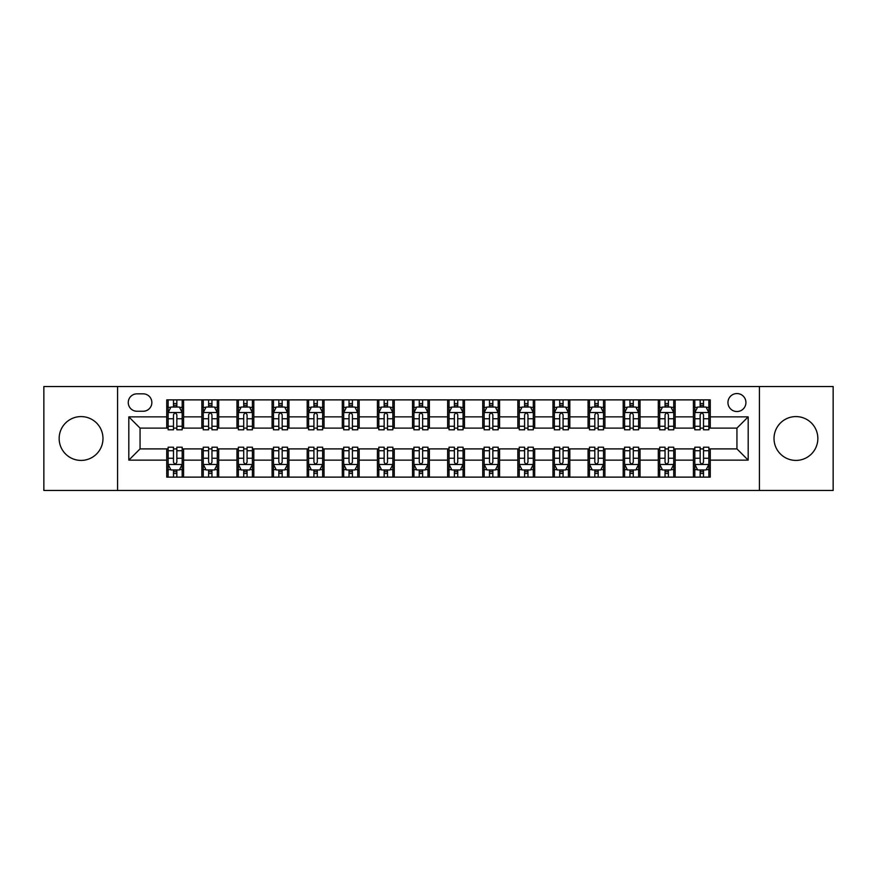 <?xml version="1.0" encoding="UTF-8"?>
<svg xmlns="http://www.w3.org/2000/svg" width="877" height="877" viewBox="0 0 877 877"><rect width="100%" height="100%" fill="white"/><g stroke="black" fill="none" stroke-linecap="round" stroke-linejoin="round"><path stroke-width="1.32" d="M795.932 416.586A21.914 21.914 0 0 0 774.018 438.5A21.914 21.914 0 0 0 795.932 460.414A21.914 21.914 0 0 0 817.846 438.5A21.914 21.914 0 0 0 795.932 416.586M81.068 416.586A21.914 21.914 0 0 0 59.154 438.5A21.914 21.914 0 0 0 81.068 460.414A21.914 21.914 0 0 0 102.982 438.5A21.914 21.914 0 0 0 81.068 416.586M736.943 393.554A8.989 8.989 0 0 0 727.954 402.543A8.989 8.989 0 0 0 736.943 411.532A8.989 8.989 0 0 0 745.932 402.543A8.989 8.989 0 0 0 736.943 393.554M759.416 490.462L833.15 490.462L833.15 386.538L759.416 386.538L759.416 490.462L117.584 490.462L117.584 386.538L43.85 386.538L43.85 490.462L117.584 490.462M136.965 411.258L143.148 411.258A8.704 8.704 0 0 0 151.853 402.543A8.704 8.704 0 0 0 143.148 393.839L136.965 393.839A8.704 8.704 0 0 0 128.261 402.543A8.704 8.704 0 0 0 136.965 411.258M759.416 386.538L117.584 386.538M166.74 460.129L128.82 460.129L128.82 416.871L166.74 416.871L166.74 428.108L140.057 428.108L140.057 448.892L166.74 448.892L166.74 477.121L710.26 477.121L710.26 448.892L736.943 448.892L736.943 428.108L710.26 428.108L710.26 416.871L748.18 416.871L748.18 460.129L710.26 460.129M710.26 416.871L710.26 399.879L166.74 399.879L166.74 416.871M693.411 399.879L693.411 428.108L694.814 428.108M700.153 428.108L703.518 428.108M708.857 428.108L710.26 428.108M693.411 428.108L673.744 428.108M658.298 399.879L658.298 428.108L659.701 428.108M665.04 428.108L668.406 428.108M658.298 428.108L638.631 428.108M623.185 399.879L623.185 428.108L624.588 428.108M629.927 428.108L633.293 428.108M623.185 428.108L603.519 428.108M588.072 399.879L588.072 428.108L589.476 428.108M594.814 428.108L598.191 428.108M588.072 428.108L568.417 428.108M552.959 399.879L552.959 428.108L554.363 428.108M559.701 428.108L563.078 428.108M552.959 428.108L533.304 428.108M517.847 399.879L517.847 428.108L519.261 428.108M524.589 428.108L527.965 428.108M517.847 428.108L498.191 428.108M482.745 399.879L482.745 428.108L484.148 428.108M489.487 428.108L492.852 428.108M482.745 428.108L463.078 428.108M447.632 399.879L447.632 428.108L449.035 428.108M454.374 428.108L457.739 428.108M447.632 428.108L427.965 428.108M412.519 399.879L412.519 428.108L413.922 428.108M419.261 428.108L422.626 428.108M412.519 428.108L392.852 428.108M377.406 399.879L377.406 428.108L378.809 428.108M384.148 428.108L387.513 428.108M377.406 428.108L357.739 428.108M342.293 399.879L342.293 428.108L343.696 428.108M349.035 428.108L352.411 428.108M342.293 428.108L322.637 428.108M307.18 399.879L307.18 428.108L308.583 428.108M313.922 428.108L317.299 428.108M307.18 428.108L287.524 428.108M272.078 399.879L272.078 428.108L273.481 428.108M278.809 428.108L282.186 428.108M272.078 428.108L252.412 428.108M236.965 399.879L236.965 428.108L238.369 428.108M243.707 428.108L247.073 428.108M236.965 428.108L217.299 428.108M201.853 399.879L201.853 428.108L203.256 428.108M208.594 428.108L211.96 428.108M201.853 428.108L182.186 428.108M166.74 428.108L168.143 428.108M173.482 428.108L176.847 428.108M166.74 448.892L168.143 448.892M173.482 448.892L176.847 448.892M182.186 448.892L183.589 448.892L183.589 477.121M203.256 448.892L183.589 448.892M208.594 448.892L211.96 448.892M217.299 448.892L218.702 448.892L218.702 477.121M238.369 448.892L218.702 448.892M243.707 448.892L247.073 448.892M252.412 448.892L253.815 448.892L253.815 477.121M273.481 448.892L253.815 448.892M278.809 448.892L282.186 448.892M287.524 448.892L288.928 448.892L288.928 477.121M308.583 448.892L288.928 448.892M313.922 448.892L317.299 448.892M322.637 448.892L324.041 448.892L324.041 477.121M343.696 448.892L324.041 448.892M349.035 448.892L352.411 448.892M357.739 448.892L359.153 448.892L359.153 477.121M378.809 448.892L359.153 448.892M384.148 448.892L387.513 448.892M392.852 448.892L394.255 448.892L394.255 477.121M413.922 448.892L394.255 448.892M419.261 448.892L422.626 448.892M427.965 448.892L429.368 448.892L429.368 477.121M449.035 448.892L429.368 448.892M454.374 448.892L457.739 448.892M463.078 448.892L464.481 448.892L464.481 477.121M484.148 448.892L464.481 448.892M489.487 448.892L492.852 448.892M498.191 448.892L499.594 448.892L499.594 477.121M519.261 448.892L499.594 448.892M524.589 448.892L527.965 448.892M533.304 448.892L534.707 448.892L534.707 477.121M554.363 448.892L534.707 448.892M559.701 448.892L563.078 448.892M568.417 448.892L569.82 448.892L569.82 477.121M589.476 448.892L569.82 448.892M594.814 448.892L598.191 448.892M603.519 448.892L604.922 448.892L604.922 477.121M624.588 448.892L604.922 448.892M629.927 448.892L633.293 448.892M638.631 448.892L640.035 448.892L640.035 477.121M659.701 448.892L640.035 448.892M665.04 448.892L668.406 448.892M673.744 448.892L675.147 448.892L675.147 477.121M694.814 448.892L675.147 448.892M700.153 448.892L703.518 448.892M708.857 448.892L710.26 448.892M183.589 399.879L183.589 428.108M166.74 406.895L168.143 406.895M173.482 406.895L176.847 406.895M182.186 406.895L183.589 406.895M166.74 470.105L168.143 470.105M173.482 470.105L176.847 470.105M182.186 470.105L183.589 470.105M201.853 448.892L201.853 477.121M218.702 399.879L218.702 428.108M201.853 406.895L203.256 406.895M208.594 406.895L211.96 406.895M217.299 406.895L218.702 406.895M201.853 470.105L203.256 470.105M208.594 470.105L211.96 470.105M217.299 470.105L218.702 470.105M236.965 448.892L236.965 477.121M236.965 470.105L238.369 470.105M243.707 470.105L247.073 470.105M252.412 470.105L253.815 470.105M253.815 399.879L253.815 428.108M236.965 406.895L238.369 406.895M243.707 406.895L247.073 406.895M252.412 406.895L253.815 406.895M272.078 448.892L272.078 477.121M272.078 470.105L273.481 470.105M278.809 470.105L282.186 470.105M287.524 470.105L288.928 470.105M288.928 399.879L288.928 428.108M272.078 406.895L273.481 406.895M278.809 406.895L282.186 406.895M287.524 406.895L288.928 406.895M307.18 448.892L307.18 477.121M307.18 470.105L308.583 470.105M313.922 470.105L317.299 470.105M322.637 470.105L324.041 470.105M324.041 399.879L324.041 428.108M307.18 406.895L308.583 406.895M313.922 406.895L317.299 406.895M322.637 406.895L324.041 406.895M342.293 448.892L342.293 477.121M342.293 470.105L343.696 470.105M349.035 470.105L352.411 470.105M357.739 470.105L359.153 470.105M359.153 399.879L359.153 428.108M342.293 406.895L343.696 406.895M349.035 406.895L352.411 406.895M357.739 406.895L359.153 406.895M377.406 448.892L377.406 477.121M377.406 470.105L378.809 470.105M384.148 470.105L387.513 470.105M392.852 470.105L394.255 470.105M394.255 399.879L394.255 428.108M377.406 406.895L378.809 406.895M384.148 406.895L387.513 406.895M392.852 406.895L394.255 406.895M412.519 448.892L412.519 477.121M412.519 470.105L413.922 470.105M419.261 470.105L422.626 470.105M427.965 470.105L429.368 470.105M429.368 399.879L429.368 428.108M412.519 406.895L413.922 406.895M419.261 406.895L422.626 406.895M427.965 406.895L429.368 406.895M447.632 448.892L447.632 477.121M447.632 470.105L449.035 470.105M454.374 470.105L457.739 470.105M463.078 470.105L464.481 470.105M464.481 399.879L464.481 428.108M447.632 406.895L449.035 406.895M454.374 406.895L457.739 406.895M463.078 406.895L464.481 406.895M482.745 448.892L482.745 477.121M482.745 470.105L484.148 470.105M489.487 470.105L492.852 470.105M498.191 470.105L499.594 470.105M499.594 399.879L499.594 428.108M482.745 406.895L484.148 406.895M489.487 406.895L492.852 406.895M498.191 406.895L499.594 406.895M517.847 448.892L517.847 477.121M517.847 470.105L519.261 470.105M524.589 470.105L527.965 470.105M533.304 470.105L534.707 470.105M534.707 399.879L534.707 428.108M517.847 406.895L519.261 406.895M524.589 406.895L527.965 406.895M533.304 406.895L534.707 406.895M552.959 448.892L552.959 477.121M552.959 470.105L554.363 470.105M559.701 470.105L563.078 470.105M568.417 470.105L569.82 470.105M569.82 399.879L569.82 428.108M552.959 406.895L554.363 406.895M559.701 406.895L563.078 406.895M568.417 406.895L569.82 406.895M588.072 448.892L588.072 477.121M588.072 470.105L589.476 470.105M594.814 470.105L598.191 470.105M603.519 470.105L604.922 470.105M604.922 399.879L604.922 428.108M588.072 406.895L589.476 406.895M594.814 406.895L598.191 406.895M603.519 406.895L604.922 406.895M623.185 448.892L623.185 477.121M623.185 470.105L624.588 470.105M629.927 470.105L633.293 470.105M638.631 470.105L640.035 470.105M640.035 399.879L640.035 428.108M623.185 406.895L624.588 406.895M629.927 406.895L633.293 406.895M638.631 406.895L640.035 406.895M658.298 448.892L658.298 477.121M658.298 470.105L659.701 470.105M665.04 470.105L668.406 470.105M673.744 470.105L675.147 470.105M675.147 399.879L675.147 428.108M658.298 406.895L659.701 406.895M665.04 406.895L668.406 406.895M673.744 406.895L675.147 406.895M693.411 448.892L693.411 477.121M693.411 470.105L694.814 470.105M700.153 470.105L703.518 470.105M708.857 470.105L710.26 470.105M693.411 406.895L694.814 406.895M700.153 406.895L703.518 406.895M708.857 406.895L710.26 406.895M140.057 428.108L128.82 416.871M140.057 448.892L128.82 460.129M748.18 416.871L736.943 428.108M748.18 460.129L736.943 448.892M176.847 403.53L173.482 403.53M182.186 426.266L176.847 426.266L176.847 429.796L182.186 429.796L182.186 412.661L179.379 407.038L170.949 407.038L168.143 412.661L168.143 429.796L173.482 429.796L173.482 426.266L168.143 426.266M168.143 412.661L168.143 399.879M182.186 412.661L182.186 399.879M173.482 407.038L173.482 399.879M176.847 399.879L176.847 407.038M176.847 426.266L176.847 414.766C175.729 412.596 174.611 412.596 173.482 414.766L173.482 426.266M173.482 473.47L176.847 473.47M168.143 450.734L173.482 450.734L173.482 447.204L168.143 447.204L168.143 464.339L170.949 469.962L179.379 469.962L182.186 464.339L182.186 447.204L176.847 447.204L176.847 450.734L182.186 450.734M182.186 464.339L182.186 477.121M168.143 464.339L168.143 477.121M176.847 469.962L176.847 477.121M173.482 477.121L173.482 469.962M173.482 450.734L173.482 462.234C174.6 464.404 175.729 464.404 176.847 462.234L176.847 450.734M211.96 403.53L208.594 403.53M217.299 426.266L211.96 426.266L211.96 429.796L217.299 429.796L217.299 412.661L214.492 407.038L206.062 407.038L203.256 412.661L203.256 429.796L208.594 429.796L208.594 426.266L203.256 426.266M203.256 412.661L203.256 399.879M217.299 412.661L217.299 399.879M208.594 407.038L208.594 399.879M211.96 399.879L211.96 407.038M211.96 426.266L211.96 414.766C210.842 412.596 209.713 412.596 208.594 414.766L208.594 426.266M247.073 403.53L243.707 403.53M252.412 426.266L247.073 426.266L247.073 429.796L252.412 429.796L252.412 412.661L249.605 407.038L241.175 407.038L238.369 412.661L238.369 429.796L243.707 429.796L243.707 426.266L238.369 426.266M238.369 412.661L238.369 399.879M252.412 412.661L252.412 399.879M243.707 407.038L243.707 399.879M247.073 399.879L247.073 407.038M247.073 426.266L247.073 414.766C245.955 412.596 244.826 412.596 243.707 414.766L243.707 426.266M282.186 403.53L278.809 403.53M287.524 426.266L282.186 426.266L282.186 429.796L287.524 429.796L287.524 412.661L284.718 407.038L276.288 407.038L273.481 412.661L273.481 429.796L278.809 429.796L278.809 426.266L273.481 426.266M273.481 412.661L273.481 399.879M287.524 412.661L287.524 399.879M278.809 407.038L278.809 399.879M282.186 399.879L282.186 407.038M282.186 426.266L282.186 414.766C281.068 412.596 279.938 412.596 278.809 414.766L278.809 426.266M208.594 473.47L211.96 473.47M203.256 450.734L208.594 450.734L208.594 447.204L203.256 447.204L203.256 464.339L206.062 469.962L214.492 469.962L217.299 464.339L217.299 447.204L211.96 447.204L211.96 450.734L217.299 450.734M217.299 464.339L217.299 477.121M203.256 464.339L203.256 477.121M211.96 469.962L211.96 477.121M208.594 477.121L208.594 469.962M208.594 450.734L208.594 462.234C209.713 464.404 210.842 464.404 211.96 462.234L211.96 450.734M243.707 473.47L247.073 473.47M238.369 450.734L243.707 450.734L243.707 447.204L238.369 447.204L238.369 464.339L241.175 469.962L249.605 469.962L252.412 464.339L252.412 447.204L247.073 447.204L247.073 450.734L252.412 450.734M252.412 464.339L252.412 477.121M238.369 464.339L238.369 477.121M247.073 469.962L247.073 477.121M243.707 477.121L243.707 469.962M243.707 450.734L243.707 462.234C244.826 464.404 245.944 464.404 247.073 462.234L247.073 450.734M278.809 473.47L282.186 473.47M273.481 450.734L278.809 450.734L278.809 447.204L273.481 447.204L273.481 464.339L276.288 469.962L284.718 469.962L287.524 464.339L287.524 447.204L282.186 447.204L282.186 450.734L287.524 450.734M287.524 464.339L287.524 477.121M273.481 464.339L273.481 477.121M282.186 469.962L282.186 477.121M278.809 477.121L278.809 469.962M278.809 450.734L278.809 462.234C279.938 464.404 281.057 464.404 282.186 462.234L282.186 450.734M317.299 403.53L313.922 403.53M322.637 426.266L317.299 426.266L317.299 429.796L322.637 429.796L322.637 412.661L319.82 407.038L311.401 407.038L308.583 412.661L308.583 429.796L313.922 429.796L313.922 426.266L308.583 426.266M308.583 412.661L308.583 399.879M322.637 412.661L322.637 399.879M313.922 407.038L313.922 399.879M317.299 399.879L317.299 407.038M317.299 426.266L317.299 414.766C316.169 412.596 315.051 412.596 313.922 414.766L313.922 426.266M313.922 473.47L317.299 473.47M308.583 450.734L313.922 450.734L313.922 447.204L308.583 447.204L308.583 464.339L311.401 469.962L319.82 469.962L322.637 464.339L322.637 447.204L317.299 447.204L317.299 450.734L322.637 450.734M322.637 464.339L322.637 477.121M308.583 464.339L308.583 477.121M317.299 469.962L317.299 477.121M313.922 477.121L313.922 469.962M313.922 450.734L313.922 462.234C315.051 464.404 316.169 464.404 317.299 462.234L317.299 450.734M352.411 403.53L349.035 403.53M357.739 426.266L352.411 426.266L352.411 429.796L357.739 429.796L357.739 412.661L354.933 407.038L346.514 407.038L343.696 412.661L343.696 429.796L349.035 429.796L349.035 426.266L343.696 426.266M343.696 412.661L343.696 399.879M357.739 412.661L357.739 399.879M349.035 407.038L349.035 399.879M352.411 399.879L352.411 407.038M352.411 426.266L352.411 414.766C351.282 412.596 350.164 412.596 349.035 414.766L349.035 426.266M387.513 403.53L384.148 403.53M392.852 426.266L387.513 426.266L387.513 429.796L392.852 429.796L392.852 412.661L390.046 407.038L381.616 407.038L378.809 412.661L378.809 429.796L384.148 429.796L384.148 426.266L378.809 426.266M378.809 412.661L378.809 399.879M392.852 412.661L392.852 399.879M384.148 407.038L384.148 399.879M387.513 399.879L387.513 407.038M387.513 426.266L387.513 414.766C386.395 412.596 385.277 412.596 384.148 414.766L384.148 426.266M422.626 403.53L419.261 403.53M427.965 426.266L422.626 426.266L422.626 429.796L427.965 429.796L427.965 412.661L425.159 407.038L416.728 407.038L413.922 412.661L413.922 429.796L419.261 429.796L419.261 426.266L413.922 426.266M413.922 412.661L413.922 399.879M427.965 412.661L427.965 399.879M419.261 407.038L419.261 399.879M422.626 399.879L422.626 407.038M422.626 426.266L422.626 414.766C421.508 412.596 420.379 412.596 419.261 414.766L419.261 426.266M457.739 403.53L454.374 403.53M463.078 426.266L457.739 426.266L457.739 429.796L463.078 429.796L463.078 412.661L460.272 407.038L451.841 407.038L449.035 412.661L449.035 429.796L454.374 429.796L454.374 426.266L449.035 426.266M449.035 412.661L449.035 399.879M463.078 412.661L463.078 399.879M454.374 407.038L454.374 399.879M457.739 399.879L457.739 407.038M457.739 426.266L457.739 414.766C456.621 412.596 455.492 412.596 454.374 414.766L454.374 426.266M492.852 403.53L489.487 403.53M498.191 426.266L492.852 426.266L492.852 429.796L498.191 429.796L498.191 412.661L495.384 407.038L486.954 407.038L484.148 412.661L484.148 429.796L489.487 429.796L489.487 426.266L484.148 426.266M484.148 412.661L484.148 399.879M498.191 412.661L498.191 399.879M489.487 407.038L489.487 399.879M492.852 399.879L492.852 407.038M492.852 426.266L492.852 414.766C491.734 412.596 490.605 412.596 489.487 414.766L489.487 426.266M349.035 473.47L352.411 473.47M343.696 450.734L349.035 450.734L349.035 447.204L343.696 447.204L343.696 464.339L346.514 469.962L354.933 469.962L357.739 464.339L357.739 447.204L352.411 447.204L352.411 450.734L357.739 450.734M357.739 464.339L357.739 477.121M343.696 464.339L343.696 477.121M352.411 469.962L352.411 477.121M349.035 477.121L349.035 469.962M349.035 450.734L349.035 462.234C350.153 464.404 351.282 464.404 352.411 462.234L352.411 450.734M384.148 473.47L387.513 473.47M378.809 450.734L384.148 450.734L384.148 447.204L378.809 447.204L378.809 464.339L381.616 469.962L390.046 469.962L392.852 464.339L392.852 447.204L387.513 447.204L387.513 450.734L392.852 450.734M392.852 464.339L392.852 477.121M378.809 464.339L378.809 477.121M387.513 469.962L387.513 477.121M384.148 477.121L384.148 469.962M384.148 450.734L384.148 462.234C385.266 464.404 386.395 464.404 387.513 462.234L387.513 450.734M419.261 473.47L422.626 473.47M413.922 450.734L419.261 450.734L419.261 447.204L413.922 447.204L413.922 464.339L416.728 469.962L425.159 469.962L427.965 464.339L427.965 447.204L422.626 447.204L422.626 450.734L427.965 450.734M427.965 464.339L427.965 477.121M413.922 464.339L413.922 477.121M422.626 469.962L422.626 477.121M419.261 477.121L419.261 469.962M419.261 450.734L419.261 462.234C420.379 464.404 421.508 464.404 422.626 462.234L422.626 450.734M454.374 473.47L457.739 473.47M449.035 450.734L454.374 450.734L454.374 447.204L449.035 447.204L449.035 464.339L451.841 469.962L460.272 469.962L463.078 464.339L463.078 447.204L457.739 447.204L457.739 450.734L463.078 450.734M463.078 464.339L463.078 477.121M449.035 464.339L449.035 477.121M457.739 469.962L457.739 477.121M454.374 477.121L454.374 469.962M454.374 450.734L454.374 462.234C455.492 464.404 456.621 464.404 457.739 462.234L457.739 450.734M489.487 473.47L492.852 473.47M484.148 450.734L489.487 450.734L489.487 447.204L484.148 447.204L484.148 464.339L486.954 469.962L495.384 469.962L498.191 464.339L498.191 447.204L492.852 447.204L492.852 450.734L498.191 450.734M498.191 464.339L498.191 477.121M484.148 464.339L484.148 477.121M492.852 469.962L492.852 477.121M489.487 477.121L489.487 469.962M489.487 450.734L489.487 462.234C490.605 464.404 491.723 464.404 492.852 462.234L492.852 450.734M527.965 403.53L524.589 403.53M533.304 426.266L527.965 426.266L527.965 429.796L533.304 429.796L533.304 412.661L530.486 407.038L522.067 407.038L519.261 412.661L519.261 429.796L524.589 429.796L524.589 426.266L519.261 426.266M519.261 412.661L519.261 399.879M533.304 412.661L533.304 399.879M524.589 407.038L524.589 399.879M527.965 399.879L527.965 407.038M527.965 426.266L527.965 414.766C526.847 412.596 525.718 412.596 524.589 414.766L524.589 426.266M524.589 473.47L527.965 473.47M519.261 450.734L524.589 450.734L524.589 447.204L519.261 447.204L519.261 464.339L522.067 469.962L530.486 469.962L533.304 464.339L533.304 447.204L527.965 447.204L527.965 450.734L533.304 450.734M533.304 464.339L533.304 477.121M519.261 464.339L519.261 477.121M527.965 469.962L527.965 477.121M524.589 477.121L524.589 469.962M524.589 450.734L524.589 462.234C525.718 464.404 526.836 464.404 527.965 462.234L527.965 450.734M563.078 403.53L559.701 403.53M568.417 426.266L563.078 426.266L563.078 429.796L568.417 429.796L568.417 412.661L565.599 407.038L557.18 407.038L554.363 412.661L554.363 429.796L559.701 429.796L559.701 426.266L554.363 426.266M554.363 412.661L554.363 399.879M568.417 412.661L568.417 399.879M559.701 407.038L559.701 399.879M563.078 399.879L563.078 407.038M563.078 426.266L563.078 414.766C561.949 412.596 560.831 412.596 559.701 414.766L559.701 426.266M559.701 473.47L563.078 473.47M554.363 450.734L559.701 450.734L559.701 447.204L554.363 447.204L554.363 464.339L557.18 469.962L565.599 469.962L568.417 464.339L568.417 447.204L563.078 447.204L563.078 450.734L568.417 450.734M568.417 464.339L568.417 477.121M554.363 464.339L554.363 477.121M563.078 469.962L563.078 477.121M559.701 477.121L559.701 469.962M559.701 450.734L559.701 462.234C560.831 464.404 561.949 464.404 563.078 462.234L563.078 450.734M598.191 403.53L594.814 403.53M603.519 426.266L598.191 426.266L598.191 429.796L603.519 429.796L603.519 412.661L600.712 407.038L592.282 407.038L589.476 412.661L589.476 429.796L594.814 429.796L594.814 426.266L589.476 426.266M589.476 412.661L589.476 399.879M603.519 412.661L603.519 399.879M594.814 407.038L594.814 399.879M598.191 399.879L598.191 407.038M598.191 426.266L598.191 414.766C597.062 412.596 595.943 412.596 594.814 414.766L594.814 426.266M594.814 473.47L598.191 473.47M589.476 450.734L594.814 450.734L594.814 447.204L589.476 447.204L589.476 464.339L592.282 469.962L600.712 469.962L603.519 464.339L603.519 447.204L598.191 447.204L598.191 450.734L603.519 450.734M603.519 464.339L603.519 477.121M589.476 464.339L589.476 477.121M598.191 469.962L598.191 477.121M594.814 477.121L594.814 469.962M594.814 450.734L594.814 462.234C595.932 464.404 597.062 464.404 598.191 462.234L598.191 450.734M633.293 403.53L629.927 403.53M638.631 426.266L633.293 426.266L633.293 429.796L638.631 429.796L638.631 412.661L635.825 407.038L627.395 407.038L624.588 412.661L624.588 429.796L629.927 429.796L629.927 426.266L624.588 426.266M624.588 412.661L624.588 399.879M638.631 412.661L638.631 399.879M629.927 407.038L629.927 399.879M633.293 399.879L633.293 407.038M633.293 426.266L633.293 414.766C632.174 412.596 631.056 412.596 629.927 414.766L629.927 426.266M629.927 473.47L633.293 473.47M624.588 450.734L629.927 450.734L629.927 447.204L624.588 447.204L624.588 464.339L627.395 469.962L635.825 469.962L638.631 464.339L638.631 447.204L633.293 447.204L633.293 450.734L638.631 450.734M638.631 464.339L638.631 477.121M624.588 464.339L624.588 477.121M633.293 469.962L633.293 477.121M629.927 477.121L629.927 469.962M629.927 450.734L629.927 462.234C631.045 464.404 632.174 464.404 633.293 462.234L633.293 450.734M668.406 403.53L665.04 403.53M673.744 426.266L668.406 426.266L668.406 429.796L673.744 429.796L673.744 412.661L670.938 407.038L662.508 407.038L659.701 412.661L659.701 429.796L665.04 429.796L665.04 426.266L659.701 426.266M659.701 412.661L659.701 399.879M673.744 412.661L673.744 399.879M665.04 407.038L665.04 399.879M668.406 399.879L668.406 407.038M668.406 426.266L668.406 414.766C667.287 412.596 666.158 412.596 665.04 414.766L665.04 426.266M665.04 473.47L668.406 473.47M659.701 450.734L665.04 450.734L665.04 447.204L659.701 447.204L659.701 464.339L662.508 469.962L670.938 469.962L673.744 464.339L673.744 447.204L668.406 447.204L668.406 450.734L673.744 450.734M673.744 464.339L673.744 477.121M659.701 464.339L659.701 477.121M668.406 469.962L668.406 477.121M665.04 477.121L665.04 469.962M665.04 450.734L665.04 462.234C666.158 464.404 667.287 464.404 668.406 462.234L668.406 450.734M703.518 403.53L700.153 403.53M708.857 426.266L703.518 426.266L703.518 429.796L708.857 429.796L708.857 412.661L706.051 407.038L697.621 407.038L694.814 412.661L694.814 429.796L700.153 429.796L700.153 426.266L694.814 426.266M694.814 412.661L694.814 399.879M708.857 412.661L708.857 399.879M700.153 407.038L700.153 399.879M703.518 399.879L703.518 407.038M703.518 426.266L703.518 414.766C702.4 412.596 701.271 412.596 700.153 414.766L700.153 426.266M700.153 473.47L703.518 473.47M694.814 450.734L700.153 450.734L700.153 447.204L694.814 447.204L694.814 464.339L697.621 469.962L706.051 469.962L708.857 464.339L708.857 447.204L703.518 447.204L703.518 450.734L708.857 450.734M708.857 464.339L708.857 477.121M694.814 464.339L694.814 477.121M703.518 469.962L703.518 477.121M700.153 477.121L700.153 469.962M700.153 450.734L700.153 462.234C701.271 464.404 702.389 464.404 703.518 462.234L703.518 450.734M201.853 460.129L183.589 460.129M201.853 416.871L183.589 416.871M236.965 416.871L218.702 416.871M236.965 460.129L218.702 460.129M272.078 416.871L253.815 416.871M272.078 460.129L253.815 460.129M307.18 416.871L288.928 416.871M307.18 460.129L288.928 460.129M342.293 416.871L324.041 416.871M342.293 460.129L324.041 460.129M377.406 416.871L359.153 416.871M377.406 460.129L359.153 460.129M412.519 416.871L394.255 416.871M412.519 460.129L394.255 460.129M447.632 416.871L429.368 416.871M447.632 460.129L429.368 460.129M482.745 416.871L464.481 416.871M482.745 460.129L464.481 460.129M517.847 416.871L499.594 416.871M517.847 460.129L499.594 460.129M552.959 416.871L534.707 416.871M552.959 460.129L534.707 460.129M588.072 416.871L569.82 416.871M588.072 460.129L569.82 460.129M623.185 416.871L604.922 416.871M623.185 460.129L604.922 460.129M658.298 416.871L640.035 416.871M658.298 460.129L640.035 460.129M693.411 416.871L675.147 416.871M693.411 460.129L675.147 460.129M182.12 412.519L168.209 412.519M168.143 407.377L170.785 407.377M179.544 407.377L182.186 407.377M173.482 418.746L168.143 418.746M182.186 418.746L176.847 418.746M176.847 405.317L173.482 405.317M168.209 464.481L182.12 464.481M182.186 469.623L179.544 469.623M170.785 469.623L168.143 469.623M176.847 458.254L182.186 458.254M168.143 458.254L173.482 458.254M173.482 471.683L176.847 471.683M217.233 412.519L203.321 412.519M203.256 407.377L205.898 407.377M214.657 407.377L217.299 407.377M208.594 418.746L203.256 418.746M217.299 418.746L211.96 418.746M211.96 405.317L208.594 405.317M252.346 412.519L238.434 412.519M238.369 407.377L241.011 407.377M249.77 407.377L252.412 407.377M243.707 418.746L238.369 418.746M252.412 418.746L247.073 418.746M247.073 405.317L243.707 405.317M287.448 412.519L273.547 412.519M273.481 407.377L276.112 407.377M284.882 407.377L287.524 407.377M278.809 418.746L273.481 418.746M287.524 418.746L282.186 418.746M282.186 405.317L278.809 405.317M203.321 464.481L217.233 464.481M217.299 469.623L214.657 469.623M205.898 469.623L203.256 469.623M211.96 458.254L217.299 458.254M203.256 458.254L208.594 458.254M208.594 471.683L211.96 471.683M238.434 464.481L252.346 464.481M252.412 469.623L249.77 469.623M241.011 469.623L238.369 469.623M247.073 458.254L252.412 458.254M238.369 458.254L243.707 458.254M243.707 471.683L247.073 471.683M273.547 464.481L287.448 464.481M287.524 469.623L284.882 469.623M276.112 469.623L273.481 469.623M282.186 458.254L287.524 458.254M273.481 458.254L278.809 458.254M278.809 471.683L282.186 471.683M322.561 412.519L308.66 412.519M308.583 407.377L311.225 407.377M319.995 407.377L322.637 407.377M313.922 418.746L308.583 418.746M322.637 418.746L317.299 418.746M317.299 405.317L313.922 405.317M308.66 464.481L322.561 464.481M322.637 469.623L319.995 469.623M311.225 469.623L308.583 469.623M317.299 458.254L322.637 458.254M308.583 458.254L313.922 458.254M313.922 471.683L317.299 471.683M357.673 412.519L343.773 412.519M343.696 407.377L346.338 407.377M355.108 407.377L357.739 407.377M349.035 418.746L343.696 418.746M357.739 418.746L352.411 418.746M352.411 405.317L349.035 405.317M392.786 412.519L378.886 412.519M378.809 407.377L381.451 407.377M390.21 407.377L392.852 407.377M384.148 418.746L378.809 418.746M392.852 418.746L387.513 418.746M387.513 405.317L384.148 405.317M427.899 412.519L413.988 412.519M413.922 407.377L416.564 407.377M425.323 407.377L427.965 407.377M419.261 418.746L413.922 418.746M427.965 418.746L422.626 418.746M422.626 405.317L419.261 405.317M463.012 412.519L449.101 412.519M449.035 407.377L451.677 407.377M460.436 407.377L463.078 407.377M454.374 418.746L449.035 418.746M463.078 418.746L457.739 418.746M457.739 405.317L454.374 405.317M498.114 412.519L484.214 412.519M484.148 407.377L486.79 407.377M495.549 407.377L498.191 407.377M489.487 418.746L484.148 418.746M498.191 418.746L492.852 418.746M492.852 405.317L489.487 405.317M343.773 464.481L357.673 464.481M357.739 469.623L355.108 469.623M346.338 469.623L343.696 469.623M352.411 458.254L357.739 458.254M343.696 458.254L349.035 458.254M349.035 471.683L352.411 471.683M378.886 464.481L392.786 464.481M392.852 469.623L390.21 469.623M381.451 469.623L378.809 469.623M387.513 458.254L392.852 458.254M378.809 458.254L384.148 458.254M384.148 471.683L387.513 471.683M413.988 464.481L427.899 464.481M427.965 469.623L425.323 469.623M416.564 469.623L413.922 469.623M422.626 458.254L427.965 458.254M413.922 458.254L419.261 458.254M419.261 471.683L422.626 471.683M449.101 464.481L463.012 464.481M463.078 469.623L460.436 469.623M451.677 469.623L449.035 469.623M457.739 458.254L463.078 458.254M449.035 458.254L454.374 458.254M454.374 471.683L457.739 471.683M484.214 464.481L498.114 464.481M498.191 469.623L495.549 469.623M486.79 469.623L484.148 469.623M492.852 458.254L498.191 458.254M484.148 458.254L489.487 458.254M489.487 471.683L492.852 471.683M533.227 412.519L519.327 412.519M519.261 407.377L521.892 407.377M530.662 407.377L533.304 407.377M524.589 418.746L519.261 418.746M533.304 418.746L527.965 418.746M527.965 405.317L524.589 405.317M519.327 464.481L533.227 464.481M533.304 469.623L530.662 469.623M521.892 469.623L519.261 469.623M527.965 458.254L533.304 458.254M519.261 458.254L524.589 458.254M524.589 471.683L527.965 471.683M568.34 412.519L554.439 412.519M554.363 407.377L557.005 407.377M565.775 407.377L568.417 407.377M559.701 418.746L554.363 418.746M568.417 418.746L563.078 418.746M563.078 405.317L559.701 405.317M554.439 464.481L568.34 464.481M568.417 469.623L565.775 469.623M557.005 469.623L554.363 469.623M563.078 458.254L568.417 458.254M554.363 458.254L559.701 458.254M559.701 471.683L563.078 471.683M603.453 412.519L589.552 412.519M589.476 407.377L592.118 407.377M600.888 407.377L603.519 407.377M594.814 418.746L589.476 418.746M603.519 418.746L598.191 418.746M598.191 405.317L594.814 405.317M589.552 464.481L603.453 464.481M603.519 469.623L600.888 469.623M592.118 469.623L589.476 469.623M598.191 458.254L603.519 458.254M589.476 458.254L594.814 458.254M594.814 471.683L598.191 471.683M638.566 412.519L624.654 412.519M624.588 407.377L627.23 407.377M635.989 407.377L638.631 407.377M629.927 418.746L624.588 418.746M638.631 418.746L633.293 418.746M633.293 405.317L629.927 405.317M624.654 464.481L638.566 464.481M638.631 469.623L635.989 469.623M627.23 469.623L624.588 469.623M633.293 458.254L638.631 458.254M624.588 458.254L629.927 458.254M629.927 471.683L633.293 471.683M673.679 412.519L659.767 412.519M659.701 407.377L662.343 407.377M671.102 407.377L673.744 407.377M665.04 418.746L659.701 418.746M673.744 418.746L668.406 418.746M668.406 405.317L665.04 405.317M659.767 464.481L673.679 464.481M673.744 469.623L671.102 469.623M662.343 469.623L659.701 469.623M668.406 458.254L673.744 458.254M659.701 458.254L665.04 458.254M665.04 471.683L668.406 471.683M708.791 412.519L694.88 412.519M694.814 407.377L697.456 407.377M706.215 407.377L708.857 407.377M700.153 418.746L694.814 418.746M708.857 418.746L703.518 418.746M703.518 405.317L700.153 405.317M694.88 464.481L708.791 464.481M708.857 469.623L706.215 469.623M697.456 469.623L694.814 469.623M703.518 458.254L708.857 458.254M694.814 458.254L700.153 458.254M700.153 471.683L703.518 471.683"/></g></svg>
